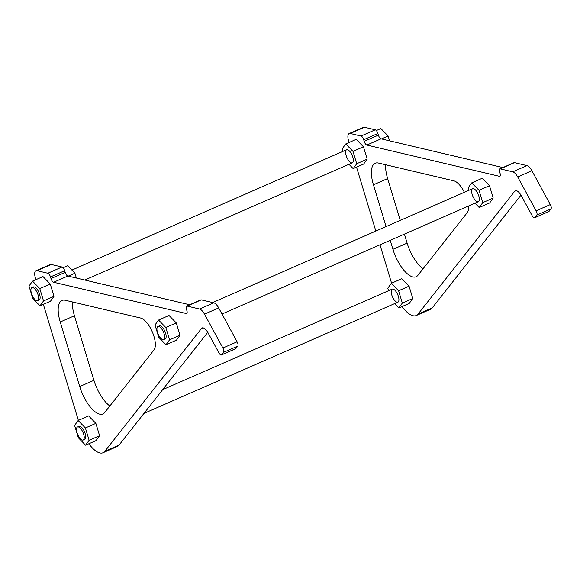 <?xml version="1.0" encoding="UTF-8"?>
<svg xmlns="http://www.w3.org/2000/svg" width="580" height="580" viewBox="0 0 580 580"><rect width="100%" height="100%" fill="white"/><g stroke="black" fill="none" stroke-linecap="round" stroke-linejoin="round"><path stroke-width="0.87" d="M60.24 321.987L79.728 386.548A26.709 10.687 -113.7 0 0 102.906 413.953A26.709 10.687 -113.7 0 0 104.719 412.518L154.026 349.856A17.806 7.127 -113.7 0 0 152.482 332.304A17.806 7.127 -113.7 0 0 140.708 318.058L65.25 300.259A26.709 10.687 -113.7 0 0 61.98 300.454A26.709 10.687 -113.7 0 0 60.24 321.987L74.443 315.767L93.931 380.328A26.709 10.687 -113.7 0 0 109.859 405.986M72.435 301.955A26.709 10.687 -113.7 0 0 74.443 315.767M88.87 443.751A26.709 10.687 66.3 0 0 103.044 452.733A26.709 10.687 66.3 0 0 104.857 451.291L201.521 328.447A8.903 3.56 66.3 0 1 202.123 327.961A8.903 3.56 66.3 0 1 208.14 333.014L219.001 352.974A3.56 1.428 66.3 0 0 221.408 354.996L235.603 348.776A3.56 1.428 66.3 0 0 235.85 348.58L237.8 346.101A3.56 1.428 66.3 0 0 237.111 341.787L218.689 307.922A8.903 3.56 66.3 0 0 213.759 302.803L201.267 299.86A3.56 1.428 66.3 0 0 200.832 299.889L186.63 306.11A3.56 1.428 66.3 0 1 187.064 306.08L201.267 299.86M187.064 306.08L199.556 309.031A8.903 3.56 66.3 0 1 204.486 314.142L222.908 348.007A3.56 1.428 66.3 0 1 223.597 352.321L221.647 354.8A3.56 1.428 66.3 0 1 221.408 354.996M35.895 279.676L35.373 277.936A8.903 3.56 66.3 0 1 35.953 270.758A8.903 3.56 66.3 0 1 37.04 270.693L47.836 273.245A3.56 1.428 66.3 0 1 50.489 276.921L50.989 278.567A3.56 1.428 66.3 0 0 53.643 282.25L186.224 313.519A3.56 1.428 66.3 0 0 186.658 313.49A3.56 1.428 66.3 0 0 186.89 310.619L186.398 308.981A3.56 1.428 66.3 0 1 186.63 306.11M35.953 270.758L50.148 264.538A8.903 3.56 66.3 0 1 51.243 264.473L62.038 267.017A3.56 1.428 66.3 0 1 64.692 270.7L65.192 272.346A3.56 1.428 -113.7 0 0 67.846 276.029L189.689 304.768M43.348 304.362L78.38 420.399M207.756 332.347L119.059 445.07A26.709 10.687 66.3 0 1 117.247 446.506L103.044 452.733M77.046 432.716A7.127 2.849 66.3 0 1 77.51 426.982A7.127 2.849 66.3 0 1 82.976 432.361A7.127 2.849 66.3 0 1 83.223 440.024A7.127 2.849 66.3 0 1 77.046 432.716M83.223 440.024L84.724 439.372A7.127 2.849 -113.7 0 0 84.47 431.701A7.127 2.849 -113.7 0 0 79.003 426.322L77.51 426.982M85.586 445.193L78.329 437.748L74.603 425.401L78.133 420.507L85.398 427.953L89.124 440.292L85.586 445.193L96.055 440.604L99.586 435.711L89.124 440.292M85.398 427.953L95.859 423.364L99.586 435.711M78.133 420.507L88.602 415.918L95.859 423.364M391.739 294.857A7.127 2.849 -113.7 0 0 397.916 302.165A7.127 2.849 -113.7 0 0 397.67 294.502A7.127 2.849 -113.7 0 0 392.203 289.115A7.127 2.849 -113.7 0 0 391.739 294.857M388.557 290.718L387.795 288.202L391.333 283.301L398.598 290.747L402.324 303.086L398.786 307.987L394.552 303.644M398.786 307.987L409.248 303.398L412.786 298.504L402.324 303.086M398.598 290.747L409.06 286.165L412.786 298.504M391.333 283.301L401.795 278.719L409.06 286.165M464.384 192.285A17.806 7.127 -113.7 0 0 453.908 180.851L378.45 163.053A26.709 10.687 -113.7 0 0 375.18 163.256A26.709 10.687 -113.7 0 0 373.44 184.781L386.062 226.591M390.209 240.33L392.928 249.342A26.709 10.687 -113.7 0 0 416.107 276.747A26.709 10.687 -113.7 0 0 417.919 275.312L467.226 212.65A17.806 7.127 -113.7 0 0 468.495 206.03M385.635 164.749A26.709 10.687 -113.7 0 0 387.643 178.56L400.265 220.371M404.412 234.11L407.131 243.121A26.709 10.687 -113.7 0 0 423.059 268.779M402.071 306.544A26.709 10.687 66.3 0 0 416.244 315.527A26.709 10.687 66.3 0 0 418.057 314.084L514.721 191.24A8.903 3.56 66.3 0 1 515.323 190.762A8.903 3.56 66.3 0 1 521.34 195.808L532.193 215.767A3.56 1.428 66.3 0 0 534.601 217.79L548.803 211.569A3.56 1.428 66.3 0 0 549.042 211.374L551 208.894A3.56 1.428 66.3 0 0 550.304 204.581L531.882 170.723A8.903 3.56 66.3 0 0 526.959 165.604L514.467 162.654A3.56 1.428 66.3 0 0 514.025 162.683L499.822 168.903A3.56 1.428 66.3 0 1 500.264 168.874L514.467 162.654M500.264 168.874L512.756 171.825A8.903 3.56 66.3 0 1 517.679 176.944L536.101 210.801A3.56 1.428 66.3 0 1 536.797 215.115L534.847 217.601A3.56 1.428 66.3 0 1 534.601 217.79M349.095 142.477L348.565 140.73A8.903 3.56 66.3 0 1 349.145 133.559A8.903 3.56 66.3 0 1 350.24 133.494L361.036 136.039A3.56 1.428 66.3 0 1 363.689 139.715L364.189 141.361A3.56 1.428 66.3 0 0 366.843 145.043L499.423 176.313A3.56 1.428 66.3 0 0 499.858 176.291A3.56 1.428 66.3 0 0 500.09 173.42L499.59 171.774A3.56 1.428 66.3 0 1 499.822 168.903M349.145 133.559L363.348 127.332A8.903 3.56 66.3 0 1 364.443 127.266L375.238 129.819A3.56 1.428 66.3 0 1 377.892 133.494L378.385 135.14A3.56 1.428 -113.7 0 0 381.046 138.823L502.889 167.562M356.548 167.156L375.84 231.072M379.987 244.804L391.58 283.192M520.956 195.141L432.26 307.864A26.709 10.687 66.3 0 1 430.447 309.307L416.244 315.527M31.443 293.364A7.127 2.849 66.3 0 1 31.907 287.622A7.127 2.849 66.3 0 1 37.374 293.001A7.127 2.849 66.3 0 1 37.627 300.672A7.127 2.849 66.3 0 1 31.443 293.364M37.627 300.672L39.121 300.019A7.127 2.849 -113.7 0 0 38.874 292.349A7.127 2.849 -113.7 0 0 33.401 286.969L31.907 287.622M39.991 305.834L32.727 298.388L29 286.049L32.538 281.148L39.795 288.594L43.522 300.94L39.991 305.834L50.453 301.252L53.991 296.351L43.522 300.94M39.795 288.594L50.264 284.012L53.991 296.351M32.538 281.148L43 276.566L50.264 284.012M68.266 276.123L74.929 273.202L76.393 278.045M63.104 267.764L67.664 265.763L74.929 273.202M346.137 155.505A7.127 2.849 -113.7 0 0 352.321 162.813A7.127 2.849 -113.7 0 0 352.067 155.143A7.127 2.849 -113.7 0 0 346.601 149.763A7.127 2.849 -113.7 0 0 346.137 155.505M342.954 151.358L342.2 148.843L345.731 143.949L352.995 151.387L356.722 163.734L353.184 168.628L348.95 164.285M353.184 168.628L363.653 164.046L367.183 159.145L356.722 163.734M352.995 151.387L363.457 146.805L367.183 159.145M345.731 143.949L356.2 139.359L363.457 146.805M381.459 138.917L388.129 136.003L389.586 140.838M376.297 130.558L380.864 128.557L388.129 136.003M157.463 332.275A7.127 2.849 66.3 0 1 157.927 326.533A7.127 2.849 66.3 0 1 163.393 331.912A7.127 2.849 66.3 0 1 163.647 339.583A7.127 2.849 66.3 0 1 157.463 332.275M163.647 339.583L165.141 338.93A7.127 2.849 -113.7 0 0 164.894 331.26A7.127 2.849 -113.7 0 0 159.42 325.88L157.927 326.533M166.01 344.745L158.746 337.299L155.019 324.959L158.557 320.058L165.815 327.504L169.541 339.844L166.01 344.745L176.472 340.163L180.01 335.262L169.541 339.844M165.815 327.504L176.284 322.922L180.01 335.262M158.557 320.058L169.019 315.476L176.284 322.922M472.156 194.416A7.127 2.849 -113.7 0 0 478.34 201.724A7.127 2.849 -113.7 0 0 478.087 194.054A7.127 2.849 -113.7 0 0 472.62 188.674A7.127 2.849 -113.7 0 0 472.156 194.416M468.974 190.269L468.22 187.753L471.75 182.859L479.015 190.298L482.741 202.645L479.203 207.538L474.969 203.196M479.203 207.538L489.672 202.957L493.203 198.055L482.741 202.645M479.015 190.298L489.476 185.716L493.203 198.055M471.75 182.859L482.219 178.27L489.476 185.716M79.728 386.548L93.931 380.328M201.521 328.447L202.884 327.845M221.647 354.8L235.85 348.58M223.597 352.321L237.8 346.101M222.908 348.007L237.111 341.787M204.486 314.142L218.689 307.922M199.556 309.031L213.759 302.803M186.224 313.519L186.977 313.193M53.643 282.25L67.846 276.029M50.989 278.567L65.192 272.346M50.489 276.921L64.692 270.7M47.836 273.245L62.038 267.017M37.04 270.693L51.243 264.473M104.857 451.291L119.059 445.07M392.928 249.342L407.131 243.121M373.44 184.781L387.643 178.56M514.721 191.24L516.084 190.639M534.847 217.601L549.042 211.374M536.797 215.115L551 208.894M536.101 210.801L550.304 204.581M517.679 176.944L531.882 170.723M512.756 171.825L526.959 165.604M499.423 176.313L500.17 175.987M366.843 145.043L381.046 138.823M364.189 141.361L378.385 135.14M363.689 139.715L377.892 133.494M361.036 136.039L375.238 129.819M350.24 133.494L364.443 127.266M418.057 314.084L432.26 307.864M143.963 413.417L397.916 302.165M162.639 389.688L392.203 289.115M84.774 280.017L352.321 162.813M71.906 270.099L346.601 149.763M222.002 314.019L478.34 201.724M212.671 302.55L472.62 188.674"/></g></svg>
